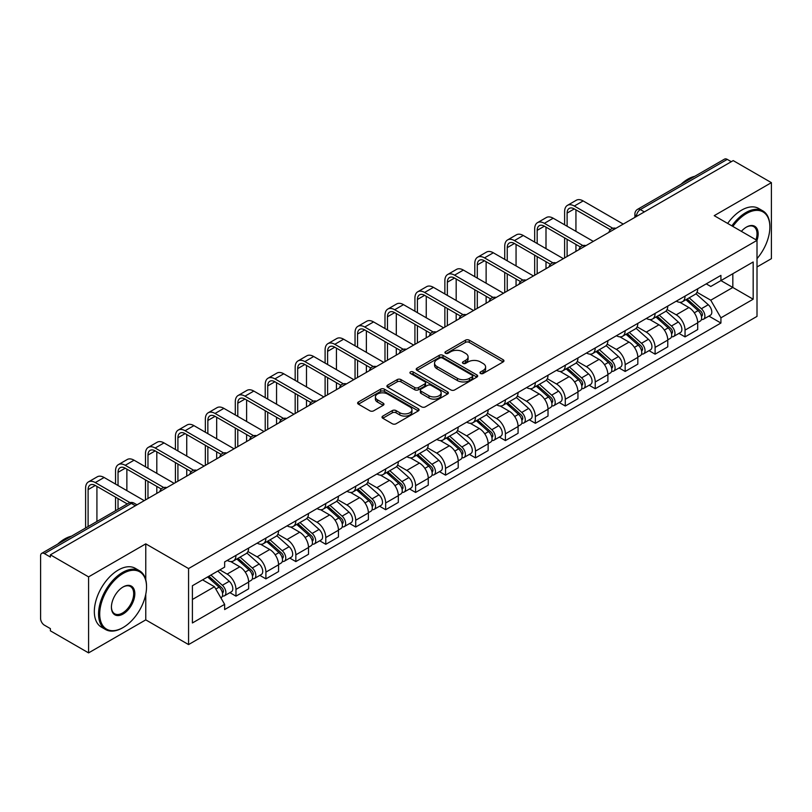 <?xml version="1.0" encoding="UTF-8"?>
<svg xmlns="http://www.w3.org/2000/svg" width="812" height="812" viewBox="0 0 812 812"><rect width="100%" height="100%" fill="white"/><g stroke="black" fill="none" stroke-linecap="round" stroke-linejoin="round"><path stroke-width="1.22" d="M480.511 373.479A1.868 1.076 0 0 0 483.15 373.479L503.166 361.929A2.659 1.543 0 0 0 503.947 360.832A2.659 1.543 0 0 0 503.166 359.746L469.265 340.177A2.659 1.543 0 0 0 465.489 340.177L445.473 351.728A1.868 1.076 0 0 0 444.935 352.489A1.868 1.076 0 0 0 445.473 353.25A1.868 1.076 0 0 0 448.112 353.25L450.701 351.758A8.526 4.923 0 0 1 462.759 351.758L465.591 353.382A8.526 4.923 0 0 1 468.088 356.864A8.526 4.923 0 0 1 465.591 360.345L462.992 361.847A1.868 1.076 0 0 0 462.454 362.609A1.868 1.076 0 0 0 462.992 363.37A1.868 1.076 0 0 0 465.631 363.37L468.219 361.868A8.526 4.923 0 0 1 480.278 361.868L483.11 363.502A8.526 4.923 0 0 1 485.606 366.983A8.526 4.923 0 0 1 483.11 370.465L480.511 371.957A1.868 1.076 0 0 0 479.973 372.718A1.868 1.076 0 0 0 480.511 373.479L480.511 371.957M382.797 416.089A2.659 1.543 0 0 0 382.016 417.175A2.659 1.543 0 0 0 382.797 418.261L392.308 423.752A2.659 1.543 0 0 0 396.073 423.752L418.302 410.923A2.659 1.543 0 0 0 419.083 409.837A2.659 1.543 0 0 0 418.302 408.74L384.401 389.171A2.659 1.543 0 0 0 380.635 389.171L358.407 402.001A2.659 1.543 0 0 0 357.625 403.087A2.659 1.543 0 0 0 358.407 404.173L369.896 410.811A2.659 1.543 0 0 0 373.662 410.811L383.173 405.32A2.659 1.543 0 0 0 383.954 404.234A2.659 1.543 0 0 0 383.173 403.148L377.478 399.849A7.125 4.111 0 0 1 375.388 396.946A7.125 4.111 0 0 1 379.783 393.14A7.125 4.111 0 0 1 387.557 394.033L409.877 406.924A7.125 4.111 0 0 1 411.958 409.837A7.125 4.111 0 0 1 407.563 413.633A7.125 4.111 0 0 1 399.798 412.74L396.073 410.598A2.659 1.543 0 0 0 392.308 410.598L382.797 416.089L382.797 418.261L392.308 412.811L392.308 410.598M188.567 568.562L145.764 543.857L88.579 576.875L50.385 554.829L733.206 160.603L771.4 182.649L714.215 215.667L757.007 240.382L188.567 568.562L188.567 644.576L757.007 316.386L757.007 240.382M450.893 389.933A2.659 1.543 0 0 0 454.659 389.933L476.888 377.093A2.659 1.543 0 0 0 477.669 376.007A2.659 1.543 0 0 0 476.888 374.921L442.987 355.341A2.659 1.543 0 0 0 439.211 355.341L416.982 368.181A2.659 1.543 0 0 0 416.211 369.267A2.659 1.543 0 0 0 416.982 370.353L450.893 389.933M411.237 373.885A1.868 1.076 0 0 1 413.125 374.149L413.125 371.926L447.595 391.831A2.659 1.543 0 0 1 448.376 392.917A2.659 1.543 0 0 1 447.595 394.013L425.366 406.842A2.659 1.543 0 0 1 421.601 406.842L387.689 387.263L387.689 385.091A2.659 1.543 0 0 0 386.918 386.177A2.659 1.543 0 0 0 387.689 387.263M387.689 385.091L397.21 379.6A2.659 1.543 0 0 1 400.976 379.6L414.729 387.537A2.659 1.543 0 0 0 418.495 387.537L424.808 383.893A2.659 1.543 0 0 0 425.579 382.807A2.659 1.543 0 0 0 424.808 381.721L410.486 373.449A1.868 1.076 0 0 1 409.938 372.688A1.868 1.076 0 0 1 411.095 371.693A1.868 1.076 0 0 1 413.125 371.926M88.579 576.875L88.579 652.889L50.385 630.833L50.385 628.62L44.437 625.189A5.43 3.136 -120 0 1 40.6 618.541L40.6 555.824A5.43 3.136 -120 0 1 41.727 553.337L128.661 503.146A5.43 3.136 60 0 1 131.371 503.42L44.437 553.611A5.43 3.136 -120 0 0 41.727 553.337M757.007 266.975L771.4 258.663L771.4 182.649M88.579 652.889L145.764 619.871L188.567 644.576M50.385 554.829L50.385 557.042L44.437 553.611M644.352 211.902L640.323 209.577A5.43 3.136 60 0 0 637.613 209.303L724.548 159.111A5.43 3.136 60 0 1 727.258 159.385L640.323 209.577A5.43 3.136 120 0 0 636.486 216.225L636.486 216.449M731.287 161.71L727.258 159.385M685.044 296.106A12.484 7.206 60 0 1 682.456 301.719L695.123 294.401A12.484 7.206 -120 0 0 697.701 288.798M667.068 309.555L676.213 314.833A12.484 7.206 60 0 1 685.044 330.129L697.701 322.811A12.484 7.206 -120 0 0 688.88 307.525L679.817 302.287M697.701 322.811L697.701 329.57L685.044 336.889L678.964 333.377M682.456 301.719A12.484 7.206 60 0 1 676.305 301.15M685.044 330.129L685.044 336.889M655.101 313.391A12.484 7.206 60 0 1 652.513 319.004L665.18 311.686A12.484 7.206 -120 0 0 667.768 306.083M649.032 350.662L655.101 354.174L667.768 346.856L667.768 340.096A12.484 7.206 -120 0 0 658.938 324.81L649.874 319.573M652.513 319.004A12.484 7.206 60 0 1 646.372 318.436M637.126 326.84L646.271 332.118A12.484 7.206 60 0 1 655.101 347.414L655.101 354.174M625.159 330.677A12.484 7.206 60 0 1 622.581 336.28L635.248 328.972A12.484 7.206 -120 0 0 637.826 323.369M619.089 367.948L625.159 371.46L637.826 364.141L637.826 357.382A12.484 7.206 -120 0 0 629.006 342.096L619.932 336.858M622.581 336.28A12.484 7.206 60 0 1 616.43 335.721M607.183 344.126L616.338 349.404A12.484 7.206 60 0 1 625.159 364.7L625.159 371.46M595.226 347.962A12.484 7.206 60 0 1 592.638 353.565L605.305 346.257A12.484 7.206 -120 0 0 607.894 340.654M589.157 385.233L595.226 388.735L607.894 381.427L607.894 374.667A12.484 7.206 -120 0 0 599.063 359.381L589.999 354.144M592.638 353.565A12.484 7.206 60 0 1 586.497 353.007M577.251 361.411L586.396 366.689A12.484 7.206 60 0 1 595.226 381.985L595.226 388.735M565.284 365.248A12.484 7.206 60 0 1 562.706 370.851L575.363 363.543A12.484 7.206 -120 0 0 577.951 357.94M559.214 402.519L565.284 406.02L577.951 398.712L577.951 391.952A12.484 7.206 -120 0 0 569.121 376.666L560.057 371.429M562.706 370.851A12.484 7.206 60 0 1 556.555 370.292M547.308 378.697L556.464 383.974A12.484 7.206 60 0 1 565.284 399.26L565.284 406.02M535.352 382.533A12.484 7.206 60 0 1 532.763 388.136L545.431 380.828A12.484 7.206 -120 0 0 548.019 375.225M529.272 419.804L535.352 423.306L548.019 415.998L548.019 409.238A12.484 7.206 -120 0 0 539.188 393.942L530.124 388.715M532.763 388.136A12.484 7.206 60 0 1 526.612 387.578M517.376 395.982L526.521 401.26A12.484 7.206 60 0 1 535.352 416.546L535.352 423.306M505.409 399.819A12.484 7.206 60 0 1 502.821 405.421L515.488 398.113A12.484 7.206 -120 0 0 518.076 392.511M499.339 437.089L505.409 440.591L518.076 433.283L518.076 426.523A12.484 7.206 -120 0 0 509.246 411.227L500.182 406M502.821 405.421A12.484 7.206 60 0 1 496.68 404.863M487.433 413.267L496.579 418.545A12.484 7.206 60 0 1 505.409 433.831L505.409 440.591M475.467 417.104A12.484 7.206 60 0 1 472.888 422.707L485.556 415.399A12.484 7.206 -120 0 0 488.134 409.786M469.397 454.375L475.477 457.877L488.134 450.569L488.134 443.809A12.484 7.206 -120 0 0 479.313 428.513L470.239 423.285M472.888 422.707A12.484 7.206 60 0 1 466.738 422.149M457.491 430.543L466.646 435.831A12.484 7.206 60 0 1 475.477 451.117L475.477 457.877M445.534 434.39A12.484 7.206 60 0 1 442.946 439.992L455.613 432.684A12.484 7.206 -120 0 0 458.201 427.071M439.465 471.66L445.534 475.162L458.201 467.854L458.201 461.094A12.484 7.206 -120 0 0 449.371 445.798L440.307 440.571M442.946 439.992A12.484 7.206 60 0 1 436.805 439.434M427.559 447.828L436.704 453.116A12.484 7.206 60 0 1 445.534 468.402L445.534 475.162M415.592 451.675A12.484 7.206 60 0 1 413.014 457.278L425.681 449.96A12.484 7.206 -120 0 0 428.259 444.357M409.522 488.946L415.592 492.448L428.259 485.14L428.259 478.38A12.484 7.206 -120 0 0 419.439 463.084L410.364 457.846M413.014 457.278A12.484 7.206 60 0 1 406.863 456.709M397.616 465.114L406.771 470.402A12.484 7.206 60 0 1 415.592 485.688L415.592 492.448M385.659 468.96A12.484 7.206 60 0 1 383.071 474.563L395.738 467.245A12.484 7.206 -120 0 0 398.327 461.642M379.58 506.221L385.659 509.733L398.327 502.415L398.327 495.665A12.484 7.206 -120 0 0 389.496 480.369L380.432 475.132M383.071 474.563A12.484 7.206 60 0 1 376.93 473.995M367.684 482.399L376.829 487.687A12.484 7.206 60 0 1 385.659 502.973L385.659 509.733M355.717 486.246A12.484 7.206 60 0 1 353.129 491.849L365.796 484.531A12.484 7.206 -120 0 0 368.384 478.928M349.647 523.507L355.717 527.018L368.384 519.7L368.384 512.94A12.484 7.206 -120 0 0 359.554 497.654L350.49 492.417M353.129 491.849A12.484 7.206 60 0 1 346.988 491.28M337.741 499.684L346.886 504.962A12.484 7.206 60 0 1 355.717 520.259L355.717 527.018M325.785 503.531A12.484 7.206 60 0 1 323.196 509.134L335.863 501.816A12.484 7.206 -120 0 0 338.442 496.213M319.705 540.792L325.785 544.304L338.452 536.986L338.452 530.226A12.484 7.206 -120 0 0 329.621 514.94L320.557 509.703M323.196 509.134A12.484 7.206 60 0 1 317.045 508.566M307.809 516.97L316.954 522.248A12.484 7.206 60 0 1 325.785 537.544L325.785 544.304M295.842 520.807A12.484 7.206 60 0 1 293.254 526.42L305.921 519.101A12.484 7.206 -120 0 0 308.509 513.499M289.772 558.077L295.842 561.589L308.509 554.271L308.509 547.511A12.484 7.206 -120 0 0 299.679 532.225L290.615 526.988M293.254 526.42A12.484 7.206 60 0 1 287.113 525.851M277.866 534.255L287.012 539.533A12.484 7.206 60 0 1 295.842 554.829L295.842 561.589M265.9 538.092A12.484 7.206 60 0 1 263.321 543.705L275.989 536.387A12.484 7.206 -120 0 0 278.567 530.784M259.83 575.363L265.9 578.875L278.567 571.557L278.567 564.797A12.484 7.206 -120 0 0 269.746 549.511L260.672 544.273M263.321 543.705A12.484 7.206 60 0 1 257.171 543.137M247.924 551.541L257.079 556.819A12.484 7.206 60 0 1 265.9 572.115L265.9 578.875M235.967 555.378A12.484 7.206 60 0 1 233.379 560.98L246.046 553.672A12.484 7.206 -120 0 0 248.634 548.07M229.897 592.648L235.967 596.16L248.634 588.842L248.634 582.082A12.484 7.206 -120 0 0 239.804 566.796L230.74 561.559M233.379 560.98A12.484 7.206 60 0 1 227.238 560.422M219.849 569.892L227.137 574.104A12.484 7.206 60 0 1 235.967 589.4L235.967 596.16M706.247 283.865L710.754 286.474L753.171 261.982L732.83 273.725L732.83 287.468L710.754 300.207L697 292.269M192.403 599.479L214.469 586.741L224.64 604.351L192.403 622.966L192.403 585.736L224.64 567.121L224.64 561.914L720.924 275.39L720.924 280.597L753.171 299.212L720.924 317.827L710.754 300.207M753.171 261.982L753.171 299.212M224.64 604.351L224.64 609.558L720.924 323.034L720.924 317.827M145.764 543.857L145.764 579.788M145.764 594.272L145.764 619.871M214.469 586.741L202.574 579.869M708.906 316.091L720.924 323.034M481.262 373.743L483.11 372.678A8.526 4.923 0 0 0 485.606 369.196L485.606 366.983M468.088 356.864L468.088 359.087A8.526 4.923 0 0 1 465.591 362.568L463.743 363.634M503.135 361.949L469.265 342.39A2.659 1.543 0 0 0 465.489 342.39L446.224 353.514M476.857 377.113L442.987 357.564A2.659 1.543 0 0 0 439.211 357.564L417.023 370.373M472.178 376.768A1.868 1.076 0 0 0 472.726 376.007A1.868 1.076 0 0 0 472.178 375.245L442.418 358.062A1.868 1.076 0 0 0 439.779 358.062L437.049 359.645A8.526 4.923 0 0 0 434.552 363.116A8.526 4.923 0 0 0 437.049 366.598L457.389 378.351A8.526 4.923 0 0 0 469.448 378.351L472.178 376.768L472.178 378.991A1.868 1.076 0 0 0 472.726 378.23L472.726 376.007M434.552 363.116L434.552 365.339A8.526 4.923 0 0 0 437.049 368.821L437.049 366.598M472.178 378.991L469.448 380.564A8.526 4.923 0 0 1 457.389 380.564L437.049 368.821M387.73 387.283L397.21 381.813L397.21 379.6M425.579 382.807L425.579 385.02A2.659 1.543 0 0 1 424.808 386.106L418.495 389.75A2.659 1.543 0 0 1 414.729 389.75L400.976 381.813A2.659 1.543 0 0 0 397.21 381.813M413.125 374.149L447.564 394.033M429 395.779A7.125 4.111 0 0 0 436.765 396.672A7.125 4.111 0 0 0 441.16 392.866A7.125 4.111 0 0 0 439.069 389.953L431.213 385.416A2.659 1.543 0 0 0 427.437 385.416L421.134 389.06A2.659 1.543 0 0 0 420.352 390.146A2.659 1.543 0 0 0 421.134 391.232L429 395.779L429 397.992A7.125 4.111 0 0 0 436.765 398.885A7.125 4.111 0 0 0 441.16 395.079L441.16 392.866M420.352 390.146L420.352 392.358A2.659 1.543 0 0 0 421.134 393.455L421.134 391.232M429 397.992L421.134 393.455M411.958 409.837L411.958 412.049A7.125 4.111 0 0 1 407.563 415.845A7.125 4.111 0 0 1 399.798 414.962L396.073 412.811A2.659 1.543 0 0 0 392.308 412.811M375.388 396.946L375.388 399.159A7.125 4.111 0 0 0 377.478 402.072L377.478 399.849M383.173 403.148L383.173 405.32L377.478 402.072M418.302 408.74L418.302 410.923L384.401 391.384A2.659 1.543 0 0 0 380.635 391.384L358.437 404.193M685.907 299.719L698.107 310.61A6.78 3.918 60 0 1 700.238 321.095L697.701 322.557M686.231 300.014L691.966 303.323M687.135 299.009L700.715 311.128A3.258 1.878 60 0 1 701.73 316.162A3.258 1.878 60 0 1 701.436 316.274M689.165 297.842L701.365 308.722A6.78 3.918 60 0 1 703.496 319.217A6.78 3.918 60 0 1 701.446 319.431M695.965 293.751L708.277 304.733A6.78 3.918 60 0 1 710.409 315.229L703.496 319.217M567.111 226.254L567.111 213.069A10.18 5.877 60 0 1 569.222 208.41A10.18 5.877 60 0 1 574.307 208.907L610.34 229.715M623.24 224.092L583.138 200.929A13.702 7.917 -120 0 0 576.287 200.26L567.456 205.355A13.702 7.917 -120 0 0 564.614 211.627L564.614 224.812M612.816 228.263L574.307 206.035A13.702 7.917 -120 0 0 567.456 205.355M564.614 237.886L564.614 257.942M567.111 256.501L567.111 239.327M575.941 251.405L575.941 244.422M575.941 231.349L575.941 209.851M655.964 317.005L668.164 327.896A6.78 3.918 60 0 1 670.296 338.381L667.768 339.842M656.289 317.299L662.034 320.608M657.202 316.294L670.773 328.413A3.258 1.878 60 0 1 671.798 333.448A3.258 1.878 60 0 1 671.494 333.559M659.232 315.127L671.433 326.008A6.78 3.918 60 0 1 673.554 336.503A6.78 3.918 60 0 1 671.514 336.716M666.033 311.037L678.335 322.019A6.78 3.918 60 0 1 680.466 332.514L673.554 336.503M626.032 334.29L638.232 345.181A6.78 3.918 60 0 1 640.353 355.666L637.826 357.128M626.356 334.585L632.091 337.893M627.26 333.58L640.83 345.699A3.258 1.878 60 0 1 641.856 350.733A3.258 1.878 60 0 1 641.561 350.845M629.29 332.412L641.49 343.293A6.78 3.918 60 0 1 643.622 353.788A6.78 3.918 60 0 1 641.571 354.002M636.09 328.322L648.402 339.304A6.78 3.918 60 0 1 650.534 349.799L643.622 353.788M537.168 243.539L537.168 230.354A10.18 5.877 60 0 1 539.28 225.695A10.18 5.877 60 0 1 544.365 226.193L580.407 247M593.308 241.377L553.195 218.215A13.702 7.917 -120 0 0 546.344 217.535L537.514 222.64A13.702 7.917 -120 0 0 534.682 228.913L534.682 242.098M582.884 245.549L544.365 223.32A13.702 7.917 -120 0 0 537.514 222.64M534.682 255.171L534.682 275.227M537.168 273.786L537.168 256.612M545.999 268.691L545.999 261.708M545.999 248.634L545.999 227.137M507.236 260.825L507.236 247.64A10.18 5.877 60 0 1 509.337 242.981A10.18 5.877 60 0 1 514.432 243.478L550.465 264.286M563.366 258.663L523.263 235.5A13.702 7.917 -120 0 0 516.402 234.82L507.581 239.926A13.702 7.917 -120 0 0 504.739 246.198L504.739 259.383M552.942 262.834L514.432 240.596A13.702 7.917 -120 0 0 507.581 239.926M504.739 272.456L504.739 292.513M507.236 291.072L507.236 273.898M516.056 285.976L516.056 278.993M516.056 265.92L516.056 244.422M757.007 258.642A33.109 19.112 120 0 0 769.867 227.086A33.109 19.112 120 0 0 746.451 213.566A33.109 19.112 120 0 0 732.86 226.436M731.866 225.868A33.921 19.589 -60 0 1 745.873 212.571A33.921 19.589 -60 0 1 762.833 210.887A33.921 19.589 -60 0 1 769.867 226.416A33.921 19.589 -60 0 1 769.867 226.751M741.376 231.349A16.555 9.561 -60 0 1 746.451 227.086L746.451 227.086A16.555 9.561 -60 0 1 756.997 240.372M755.992 239.794A15.743 9.084 120 0 0 753.749 226.639A15.743 9.084 120 0 0 746.157 227.258M681.065 184.222A33.921 19.589 -60 0 1 687.916 179.107A33.921 19.589 -60 0 1 694.778 176.305M727.643 223.432A33.921 19.589 -60 0 1 741.65 210.125A33.921 19.589 -60 0 1 758.621 208.451L762.833 210.887M122.551 627.849L123.119 627.514A33.109 19.112 120 0 0 146.536 586.954A33.109 19.112 120 0 0 123.119 573.445A33.109 19.112 120 0 0 99.714 613.994A33.109 19.112 120 0 0 123.119 627.514L122.551 627.849A33.921 19.589 -60 0 1 105.58 629.523A33.921 19.589 -60 0 1 100.383 602.342A33.921 19.589 -60 0 1 122.551 572.44A33.921 19.589 -60 0 1 139.512 570.765A33.921 19.589 -60 0 1 146.536 586.294A33.921 19.589 -60 0 1 146.536 586.629M123.119 586.954L123.119 586.954A16.555 9.561 -60 0 1 134.833 593.714A16.555 9.561 -60 0 1 123.119 613.994A16.555 9.561 -60 0 1 111.417 607.234A16.555 9.561 -60 0 1 123.119 586.954L123.119 586.954M111.417 606.899A15.743 9.084 120 0 0 114.675 613.781A15.743 9.084 120 0 0 122.551 612.999A15.743 9.084 120 0 0 132.833 599.124A15.743 9.084 120 0 0 130.417 586.508A15.743 9.084 120 0 0 122.835 587.127M57.733 544.101A33.921 19.589 -60 0 1 64.584 538.985A33.921 19.589 -60 0 1 71.446 536.184M105.58 629.523L101.358 627.087A33.921 19.589 -60 0 1 96.161 599.906A33.921 19.589 -60 0 1 118.329 570.004A33.921 19.589 -60 0 1 135.289 568.329L139.512 570.765M596.089 351.576L608.289 362.467A6.78 3.918 60 0 1 610.421 372.952L607.883 374.413M596.414 351.86L602.159 355.179M597.317 350.865L610.898 362.974A3.258 1.878 60 0 1 611.923 368.019A3.258 1.878 60 0 1 611.619 368.13M599.357 349.688L611.548 360.579A6.78 3.918 60 0 1 613.679 371.074A6.78 3.918 60 0 1 611.629 371.287M606.158 345.607L618.46 356.59A6.78 3.918 60 0 1 620.591 367.085L613.679 371.074M566.157 368.861L578.347 379.742A6.78 3.918 60 0 1 580.478 390.237L577.951 391.699M566.471 369.145L572.216 372.464M567.385 368.151L580.956 380.26A3.258 1.878 60 0 1 581.981 385.304A3.258 1.878 60 0 1 581.686 385.416M569.415 366.973L581.615 377.864A6.78 3.918 60 0 1 583.747 388.359A6.78 3.918 60 0 1 581.697 388.572M576.216 362.893L588.527 373.875A6.78 3.918 60 0 1 590.649 384.37L583.747 388.359M536.214 386.147L548.415 397.027A6.78 3.918 60 0 1 550.546 407.522L548.009 408.984M536.539 386.431L542.284 389.75M537.442 385.436L551.023 397.545A3.258 1.878 60 0 1 552.038 402.579A3.258 1.878 60 0 1 551.744 402.701M539.472 384.259L551.673 395.15A6.78 3.918 60 0 1 553.804 405.645A6.78 3.918 60 0 1 551.754 405.858M546.283 380.178L558.585 391.161A6.78 3.918 60 0 1 560.716 401.656L553.804 405.645M477.294 278.11L477.294 264.925A10.18 5.877 60 0 1 479.405 260.266A10.18 5.877 60 0 1 484.49 260.764L520.522 281.571M533.433 275.948L493.32 252.786A13.702 7.917 -120 0 0 486.469 252.106L477.639 257.201A13.702 7.917 -120 0 0 474.797 263.484L474.797 276.669M523.009 280.12L484.49 257.881A13.702 7.917 -120 0 0 477.639 257.201M474.797 289.742L474.797 309.798M477.294 308.357L477.294 291.183M486.124 303.262L486.124 296.278M486.124 283.205L486.124 261.708M447.361 295.385L447.361 282.2A10.18 5.877 60 0 1 449.462 277.542A10.18 5.877 60 0 1 454.558 278.049L490.59 298.857M503.491 293.233L463.378 270.071A13.702 7.917 -120 0 0 456.527 269.391L447.696 274.486A13.702 7.917 -120 0 0 444.864 280.769L444.864 293.954M493.067 297.405L454.558 275.166A13.702 7.917 -120 0 0 447.696 274.486M444.864 307.027L444.864 327.074M447.361 325.642L447.361 308.469M456.182 320.537L456.182 313.564M456.182 300.491L456.182 278.993M417.419 312.671L417.419 299.486A10.18 5.877 60 0 1 419.53 294.827A10.18 5.877 60 0 1 424.615 295.335L460.648 316.142M473.548 310.519L433.446 287.357A13.702 7.917 -120 0 0 426.594 286.677L417.764 291.772A13.702 7.917 -120 0 0 414.922 298.045L414.922 311.229M463.124 314.691L424.615 292.452A13.702 7.917 -120 0 0 417.764 291.772M414.922 324.313L414.922 344.359M417.419 342.928L417.419 325.754M426.249 337.822L426.249 330.849M426.249 317.776L426.249 296.278M506.272 403.432L518.472 414.313A6.78 3.918 60 0 1 520.604 424.808L518.076 426.27M506.597 403.716L512.342 407.035M507.51 402.722L521.081 414.83A3.258 1.878 60 0 1 522.106 419.865A3.258 1.878 60 0 1 521.812 419.987M509.54 401.544L521.74 412.435A6.78 3.918 60 0 1 523.872 422.92A6.78 3.918 60 0 1 521.822 423.143M516.341 397.464L528.642 408.446A6.78 3.918 60 0 1 530.774 418.931L523.872 422.92M387.476 329.956L387.476 316.771A10.18 5.877 60 0 1 389.587 312.112A10.18 5.877 60 0 1 394.673 312.62L430.715 333.427M443.616 327.794L403.503 304.642A13.702 7.917 -120 0 0 396.652 303.962L387.821 309.057A13.702 7.917 -120 0 0 384.989 315.33L384.989 328.515M433.192 331.976L394.673 309.737A13.702 7.917 -120 0 0 387.821 309.057M384.989 341.598L384.989 361.644M387.476 360.203L387.476 343.029M396.307 355.108L396.307 348.135M396.307 335.051L396.307 313.564M476.339 420.717L488.54 431.598A6.78 3.918 60 0 1 490.671 442.093L488.134 443.555M476.664 421.002L482.399 424.321M477.568 420.007L491.138 432.116A3.258 1.878 60 0 1 492.163 437.15A3.258 1.878 60 0 1 491.869 437.272M479.598 418.83L491.798 429.721A6.78 3.918 60 0 1 493.929 440.205A6.78 3.918 60 0 1 491.879 440.429M486.398 414.749L498.71 425.732A6.78 3.918 60 0 1 500.842 436.217L493.929 440.205M357.544 347.242L357.544 334.057A10.18 5.877 60 0 1 359.655 329.398A10.18 5.877 60 0 1 364.74 329.905L400.773 350.713M413.673 345.08L373.571 321.928A13.702 7.917 -120 0 0 366.709 321.247L357.889 326.343A13.702 7.917 -120 0 0 355.047 332.615L355.047 345.8M403.249 349.262L364.74 327.023A13.702 7.917 -120 0 0 357.889 326.343M355.047 358.874L355.047 378.93M357.544 377.489L357.544 360.315M366.374 372.393L366.374 365.42M366.374 352.337L366.374 330.849M446.397 438.003L458.597 448.884A6.78 3.918 60 0 1 460.729 459.379L458.201 460.84M446.722 438.287L452.467 441.606M447.635 437.292L461.206 449.401A3.258 1.878 60 0 1 462.231 454.436A3.258 1.878 60 0 1 461.926 454.558M449.665 436.115L461.866 447.006A6.78 3.918 60 0 1 463.987 457.491A6.78 3.918 60 0 1 461.947 457.714M456.466 432.035L468.768 443.017A6.78 3.918 60 0 1 470.899 453.502L463.987 457.491M327.601 364.527L327.601 351.342A10.18 5.877 60 0 1 329.713 346.683A10.18 5.877 60 0 1 334.798 347.191L370.84 367.988M383.741 362.365L343.628 339.213A13.702 7.917 -120 0 0 336.777 338.533L327.947 343.628A13.702 7.917 -120 0 0 325.104 349.901L325.104 363.086M373.317 366.547L334.798 344.308A13.702 7.917 -120 0 0 327.947 343.628M325.104 376.159L325.104 396.215M327.601 394.774L327.601 377.6M336.432 389.679L336.432 382.696M336.432 369.622L336.432 348.135M416.465 455.288L428.665 466.169A6.78 3.918 60 0 1 430.786 476.664L428.259 478.126M416.779 455.573L422.524 458.892M417.693 454.578L431.263 466.687A3.258 1.878 60 0 1 432.288 471.721A3.258 1.878 60 0 1 431.994 471.843M419.723 453.4L431.923 464.291A6.78 3.918 60 0 1 434.055 474.776A6.78 3.918 60 0 1 432.004 475M426.523 449.32L438.835 460.302A6.78 3.918 60 0 1 440.967 470.787L434.055 474.776M297.669 381.813L297.669 368.628A10.18 5.877 60 0 1 299.77 363.969A10.18 5.877 60 0 1 304.865 364.476L340.898 385.274M353.799 379.651L313.686 356.498A13.702 7.917 -120 0 0 306.834 355.818L298.014 360.914A13.702 7.917 -120 0 0 295.172 367.186L295.172 380.371M343.374 383.832L304.865 361.594A13.702 7.917 -120 0 0 298.014 360.914M295.172 393.444L295.172 413.501M297.669 412.06L297.669 394.886M306.489 406.964L306.489 399.981M306.489 386.908L306.489 365.42M386.522 472.574L398.722 483.455A6.78 3.918 60 0 1 400.854 493.95L398.316 495.411M386.847 472.858L392.592 476.177M387.75 471.863L401.331 483.972A3.258 1.878 60 0 1 402.346 489.007A3.258 1.878 60 0 1 402.052 489.128M389.79 470.686L401.981 481.567A6.78 3.918 60 0 1 404.112 492.062A6.78 3.918 60 0 1 402.062 492.285M396.591 466.606L408.893 477.578A6.78 3.918 60 0 1 411.024 488.073L404.112 492.062M267.727 399.098L267.727 385.913A10.18 5.877 60 0 1 269.838 381.254A10.18 5.877 60 0 1 274.923 381.762L310.955 402.559M323.866 396.936L283.753 373.784A13.702 7.917 -120 0 0 276.902 373.104L268.072 378.199A13.702 7.917 -120 0 0 265.23 384.472L265.23 397.657M313.432 401.108L274.923 378.879A13.702 7.917 -120 0 0 268.072 378.199M265.23 410.73L265.23 430.786M267.727 429.345L267.727 412.171M276.557 424.25L276.557 417.267M276.557 404.193L276.557 382.696M356.59 489.849L368.78 500.74A6.78 3.918 60 0 1 370.911 511.235L368.384 512.697M356.904 490.143L362.649 493.452M357.818 489.139L371.388 501.258A3.258 1.878 60 0 1 372.414 506.292A3.258 1.878 60 0 1 372.119 506.414M359.848 487.971L372.048 498.852A6.78 3.918 60 0 1 374.18 509.347A6.78 3.918 60 0 1 372.129 509.571M366.648 483.891L378.96 494.863A6.78 3.918 60 0 1 381.082 505.358L374.18 509.347M237.794 416.383L237.794 403.199A10.18 5.877 60 0 1 239.895 398.54A10.18 5.877 60 0 1 244.991 399.047L281.023 419.845M293.924 414.221L253.811 391.069A13.702 7.917 -120 0 0 246.96 390.389L238.129 395.485A13.702 7.917 -120 0 0 235.297 401.757L235.297 414.942M283.5 418.393L244.991 396.165A13.702 7.917 -120 0 0 238.129 395.485M235.297 428.015L235.297 448.072M237.794 446.63L237.794 429.457M246.615 441.535L246.615 434.552M246.615 421.479L246.615 399.981M326.647 507.135L338.848 518.026A6.78 3.918 60 0 1 340.979 528.521L338.442 529.982M326.972 507.429L332.717 510.738M327.875 506.424L341.456 518.543A3.258 1.878 60 0 1 342.471 523.578A3.258 1.878 60 0 1 342.177 523.699M329.905 505.257L342.106 516.138A6.78 3.918 60 0 1 344.237 526.633A6.78 3.918 60 0 1 342.187 526.846M336.716 501.166L349.018 512.149A6.78 3.918 60 0 1 351.149 522.644L344.237 526.633M207.852 433.669L207.852 420.484A10.18 5.877 60 0 1 209.963 415.825A10.18 5.877 60 0 1 215.048 416.333L251.081 437.13M263.981 431.507L223.879 408.355A13.702 7.917 -120 0 0 217.027 407.675L208.197 412.77A13.702 7.917 -120 0 0 205.355 419.043L205.355 432.228M253.557 435.679L215.048 413.45A13.702 7.917 -120 0 0 208.197 412.77M205.355 445.301L205.355 465.357M207.852 463.916L207.852 446.742M216.682 458.821L216.682 451.837M216.682 438.764L216.682 417.267M296.705 524.42L308.905 535.311A6.78 3.918 60 0 1 311.037 545.796L308.509 547.258M297.03 524.714L302.774 528.023M297.943 523.71L311.514 535.829A3.258 1.878 60 0 1 312.539 540.863A3.258 1.878 60 0 1 312.234 540.975M299.973 522.542L312.173 533.423A6.78 3.918 60 0 1 314.305 543.918A6.78 3.918 60 0 1 312.255 544.131M306.774 518.452L319.075 529.434A6.78 3.918 60 0 1 321.207 539.929L314.305 543.918M177.909 450.954L177.909 437.769A10.18 5.877 60 0 1 180.02 433.111A10.18 5.877 60 0 1 185.106 433.608L221.148 454.415M234.049 448.792L193.936 425.63A13.702 7.917 -120 0 0 187.085 424.96L178.254 430.055A13.702 7.917 -120 0 0 175.422 436.328L175.422 449.513M223.625 452.964L185.106 430.736A13.702 7.917 -120 0 0 178.254 430.055M175.422 462.586L175.422 482.643M177.909 481.201L177.909 464.028M186.74 476.106L186.74 469.123M186.74 456.05L186.74 434.552M266.772 541.706L278.973 552.596A6.78 3.918 60 0 1 281.104 563.081L278.567 564.543M267.097 542L272.832 545.309M268.001 540.995L281.571 553.114A3.258 1.878 60 0 1 282.596 558.148A3.258 1.878 60 0 1 282.302 558.26M270.031 539.828L282.231 550.709A6.78 3.918 60 0 1 284.362 561.204A6.78 3.918 60 0 1 282.312 561.417M276.831 535.737L289.143 546.72A6.78 3.918 60 0 1 291.275 557.215L284.362 561.204M147.977 468.24L147.977 455.055A10.18 5.877 60 0 1 150.078 450.396A10.18 5.877 60 0 1 155.173 450.893L191.206 471.701M204.106 466.078L164.004 442.916A13.702 7.917 -120 0 0 157.142 442.246L148.322 447.341A13.702 7.917 -120 0 0 145.48 453.614L145.48 466.798M193.682 470.249L155.173 448.021A13.702 7.917 -120 0 0 148.322 447.341M145.48 479.872L145.48 499.928M147.977 498.487L147.977 481.313M156.807 493.391L156.807 486.408M156.807 473.335L156.807 451.837M236.83 558.991L249.03 569.882A6.78 3.918 60 0 1 251.162 580.367L248.634 581.828M237.155 559.285L242.9 562.594M238.058 558.28L251.639 570.4A3.258 1.878 60 0 1 252.664 575.434A3.258 1.878 60 0 1 252.359 575.546M240.098 557.113L252.299 567.994A6.78 3.918 60 0 1 254.42 578.489A6.78 3.918 60 0 1 252.37 578.702M246.899 553.023L259.201 564.005A6.78 3.918 60 0 1 261.332 574.5L254.42 578.489M118.034 485.525L118.034 472.34A10.18 5.877 60 0 1 120.146 467.682A10.18 5.877 60 0 1 125.231 468.179L161.263 488.986M174.174 483.363L134.061 460.201A13.702 7.917 -120 0 0 127.21 459.521L118.379 464.626A13.702 7.917 -120 0 0 115.537 470.899L115.537 484.084M163.75 487.535L125.231 465.296A13.702 7.917 -120 0 0 118.379 464.626M115.537 497.157L115.537 510.718M118.034 509.276L118.034 498.598M126.865 490.621L126.865 469.123M207.639 576.946L219.098 587.167A6.78 3.918 60 0 1 221.219 597.652L220.884 597.845M207.75 576.875L212.957 579.88M208.867 576.236L221.696 587.675A3.258 1.878 60 0 1 222.721 592.719A3.258 1.878 60 0 1 222.427 592.831M210.907 575.058L222.356 585.279A6.78 3.918 60 0 1 224.488 595.775A6.78 3.918 60 0 1 222.437 595.988M217.809 571.069L229.268 581.29A6.78 3.918 60 0 1 231.39 591.786L224.488 595.775M88.102 526.562L88.102 489.626A10.18 5.877 60 0 1 90.203 484.967A10.18 5.877 60 0 1 95.298 485.464L127.291 503.937M144.231 500.649L104.119 477.486A13.702 7.917 -120 0 0 97.267 476.806L88.437 481.902A13.702 7.917 -120 0 0 85.605 488.185L85.605 528.003M129.971 502.608L95.298 482.582A13.702 7.917 -120 0 0 88.437 481.902M96.922 521.466L96.922 486.408M636.679 216.337L636.486 216.225A5.43 3.136 0 0 1 634.893 214.013L634.893 217.362M265.9 572.115L278.567 564.797M295.842 554.829L308.509 547.511M325.785 537.544L338.452 530.226M355.717 520.259L368.384 512.94M385.659 502.973L398.327 495.665M415.592 485.688L428.259 478.38M445.534 468.402L458.201 461.094M475.477 451.117L488.134 443.809M505.409 433.831L518.076 426.523M535.352 416.546L548.019 409.238M565.284 399.26L577.951 391.952M595.226 381.985L607.894 374.667M625.159 364.7L637.826 357.382M655.101 347.414L667.768 340.096M235.967 589.4L248.634 582.082M227.137 574.104L239.804 566.796M257.079 556.819L269.746 549.511M287.012 539.533L299.679 532.225M316.954 522.248L329.621 514.94M346.886 504.962L359.554 497.654M376.829 487.687L389.496 480.369M406.771 470.402L419.439 463.084M436.704 453.116L449.371 445.798M466.646 435.831L479.313 428.513M496.579 418.545L509.246 411.227M526.521 401.26L539.188 393.942M556.464 383.974L569.121 376.666M586.396 366.689L599.063 359.381M616.338 349.404L629.006 342.096M646.271 332.118L658.938 324.81M676.213 314.833L688.88 307.525M615.425 228.608A5.43 3.136 120 0 0 613.03 229.989M585.482 245.894A5.43 3.136 120 0 0 583.087 247.274M555.55 263.179A5.43 3.136 120 0 0 553.145 264.56M525.608 280.465A5.43 3.136 120 0 0 523.212 281.845M495.665 297.74A5.43 3.136 120 0 0 493.27 299.131M465.733 315.026A5.43 3.136 120 0 0 463.337 316.416M435.79 332.311A5.43 3.136 120 0 0 433.395 333.702M405.858 349.596A5.43 3.136 120 0 0 403.462 350.987M375.915 366.882A5.43 3.136 120 0 0 373.52 368.272M345.983 384.167A5.43 3.136 120 0 0 343.577 385.548M316.041 401.453A5.43 3.136 120 0 0 313.645 402.833M286.098 418.738A5.43 3.136 120 0 0 283.703 420.119M256.166 436.024A5.43 3.136 120 0 0 253.77 437.404M226.223 453.309A5.43 3.136 120 0 0 223.828 454.69M196.291 470.595A5.43 3.136 120 0 0 193.895 471.975M166.348 487.88A5.43 3.136 120 0 0 163.953 489.26M135.401 505.744L131.371 503.42A5.43 3.136 120 0 1 134.092 503.146A5.43 5.43 0 0 0 128.661 503.146M483.11 372.678L483.11 370.465M462.992 363.37L462.992 361.847M465.591 362.568L465.591 360.345M445.473 353.25L445.473 351.728M465.489 342.39L465.489 340.177M469.265 342.39L469.265 340.177M503.166 361.929L503.166 359.746M416.982 370.353L416.982 368.181M439.211 357.564L439.211 355.341M442.987 357.564L442.987 355.341M476.888 377.093L476.888 374.921M457.389 380.564L457.389 378.351M469.448 380.564L469.448 378.351M400.976 381.813L400.976 379.6M414.729 389.75L414.729 387.537M418.495 389.75L418.495 387.537M424.808 386.106L424.808 383.893M447.595 394.013L447.595 391.831M396.073 412.811L396.073 410.598M399.798 414.962L399.798 412.74M358.407 404.173L358.407 402.001M380.635 391.384L380.635 389.171M384.401 391.384L384.401 389.171M698.107 310.61L694.301 312.803M702.41 314.67L701.182 315.381M708.277 304.733L701.365 308.722M574.307 206.035L583.138 200.929M567.111 213.069L574.307 208.907M668.164 327.896L664.358 330.088M672.468 331.956L671.25 332.656M678.335 322.019L671.433 326.008M638.232 345.181L634.426 347.374M642.536 349.241L641.307 349.942M648.402 339.304L641.49 343.293M544.365 223.32L553.195 218.215M537.168 230.354L544.365 226.193M514.432 240.596L523.263 235.5M507.236 247.64L514.432 243.478M608.289 362.467L604.483 364.659M612.593 366.527L611.375 367.227M618.46 356.59L611.548 360.579M578.347 379.742L574.551 381.944M582.651 383.812L581.433 384.512M588.527 373.875L581.615 377.864M548.415 397.027L544.608 399.23M552.718 401.098L551.49 401.798M558.585 391.161L551.673 395.15M484.49 257.881L493.32 252.786M477.294 264.925L484.49 260.764M454.558 275.166L463.378 270.071M447.361 282.2L454.558 278.049M424.615 292.452L433.446 287.357M417.419 299.486L424.615 295.335M518.472 414.313L514.676 416.515M522.776 418.383L521.558 419.083M528.642 408.446L521.74 412.435M394.673 309.737L403.503 304.642M387.476 316.771L394.673 312.62M488.54 431.598L484.734 433.801M492.843 435.658L491.615 436.369M498.71 425.732L491.798 429.721M364.74 327.023L373.571 321.928M357.544 334.057L364.74 329.905M458.597 448.884L454.791 451.086M462.901 452.944L461.683 453.654M468.768 443.017L461.866 447.006M334.798 344.308L343.628 339.213M327.601 351.342L334.798 347.191M428.665 466.169L424.859 468.362M432.969 470.229L431.74 470.94M438.835 460.302L431.923 464.291M304.865 361.594L313.686 356.498M297.669 368.628L304.865 364.476M398.722 483.455L394.916 485.647M403.026 487.515L401.798 488.225M408.893 477.578L401.981 481.567M274.923 378.879L283.753 373.784M267.727 385.913L274.923 381.762M368.78 500.74L364.984 502.932M373.084 504.8L371.866 505.511M378.96 494.863L372.048 498.852M244.991 396.165L253.811 391.069M237.794 403.199L244.991 399.047M338.848 518.026L335.041 520.218M343.151 522.086L341.923 522.796M349.018 512.149L342.106 516.138M215.048 413.45L223.879 408.355M207.852 420.484L215.048 416.333M308.905 535.311L305.099 537.503M313.209 539.371L311.991 540.082M319.075 529.434L312.173 533.423M185.106 430.736L193.936 425.63M177.909 437.769L185.106 433.608M278.973 552.596L275.166 554.789M283.276 556.656L282.048 557.357M289.143 546.72L282.231 550.709M155.173 448.021L164.004 442.916M147.977 455.055L155.173 450.893M249.03 569.882L245.224 572.074M253.334 573.942L252.116 574.642M259.201 564.005L252.299 567.994M125.231 465.296L134.061 460.201M118.034 472.34L125.231 468.179M219.098 587.167L215.809 589.055M223.391 591.227L222.173 591.928M229.268 581.29L222.356 585.279M95.298 482.582L104.119 477.486M88.102 489.626L95.298 485.464M615.882 228.345A5.43 5.43 0 0 0 608.919 232.364M585.949 245.63A5.43 5.43 0 0 0 578.976 249.649M556.007 262.905A5.43 5.43 0 0 0 549.044 266.935M526.064 280.191A5.43 5.43 0 0 0 519.101 284.22M496.132 297.476A5.43 5.43 0 0 0 489.169 301.496M466.189 314.762A5.43 5.43 0 0 0 459.227 318.781M436.257 332.047A5.43 5.43 0 0 0 429.294 336.067M406.315 349.333A5.43 5.43 0 0 0 399.352 353.352M376.382 366.618A5.43 5.43 0 0 0 369.409 370.637M346.44 383.903A5.43 5.43 0 0 0 339.477 387.923M316.497 401.189A5.43 5.43 0 0 0 309.534 405.208M286.565 418.474A5.43 5.43 0 0 0 279.602 422.494M256.622 435.76A5.43 5.43 0 0 0 249.66 439.779M226.69 453.045A5.43 5.43 0 0 0 219.717 457.065M196.748 470.331A5.43 5.43 0 0 0 189.785 474.35M166.805 487.606A5.43 5.43 0 0 0 159.842 491.636M136.995 504.82L134.092 503.146M637.613 209.303A5.43 5.43 0 0 0 634.893 214.013M769.867 227.086L769.867 226.416M146.536 586.954L146.536 586.294"/></g></svg>
